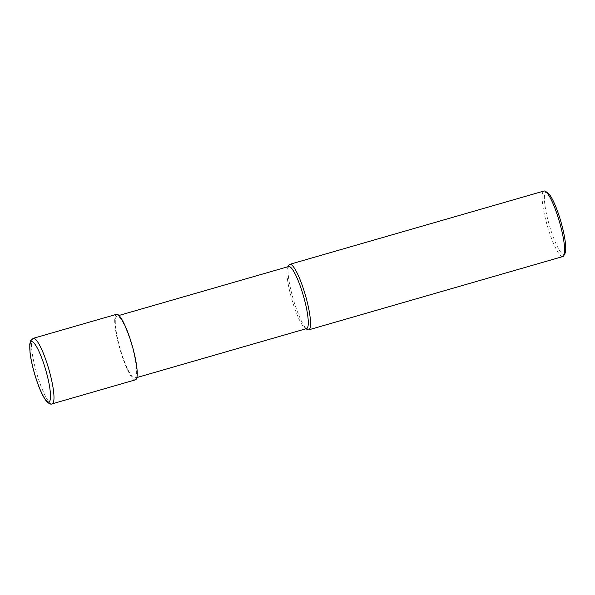 <?xml version="1.0" encoding="UTF-8"?>
<svg xmlns="http://www.w3.org/2000/svg" width="595" height="595" viewBox="0 0 595 595"><rect width="100%" height="100%" fill="white"/><g stroke="black" fill="none" stroke-linecap="round" stroke-linejoin="round"><path stroke-width="0.45" stroke-dasharray="2.98 2.23" d="M547.393 192.512A32.309 6.047 -106.1 0 0 546.061 192.282A32.309 6.047 -106.1 0 0 549.356 225.297A32.309 6.047 -106.1 0 0 564.082 254.325A32.309 6.047 -106.1 0 0 564.967 253.455M543.875 191.047A34.094 6.381 -106.1 0 0 547.251 225.557A34.094 6.381 -106.1 0 0 562.766 256.571M288.858 265.251A34.094 6.381 -106.1 0 0 293.171 298.846A34.094 6.381 -106.1 0 0 307.407 329.578M306.566 328.604A32.309 6.047 73.9 0 1 305.295 328.358A32.309 6.047 73.9 0 1 291.892 299.56A32.309 6.047 73.9 0 1 287.712 267.408A32.309 6.047 73.9 0 1 288.597 266.538M120.25 349.064A32.309 6.047 73.9 0 1 117.014 316.027A32.309 6.047 73.9 0 1 131.681 345.078A32.309 6.047 73.9 0 1 134.924 378.115A32.309 6.047 73.9 0 1 120.25 349.064M135.415 379.833A34.094 6.381 73.9 0 1 119.937 349.176A34.094 6.381 73.9 0 1 116.516 314.309M52.174 403.841A34.094 6.381 73.9 0 1 36.689 373.191A34.094 6.381 73.9 0 1 33.275 338.324M305.295 328.358L306.009 328.767M287.712 267.408L288.099 266.686M117.014 316.027L118.978 315.462M134.924 378.115L136.88 377.55"/><path stroke-width="0.89" d="M562.766 256.571A34.094 6.381 -106.1 0 0 562.833 256.549A34.094 6.381 -106.1 0 0 562.892 256.534A34.094 6.381 -106.1 0 0 563.829 255.612A34.094 6.381 -106.1 0 0 559.516 222.024A34.094 6.381 -106.1 0 0 545.273 191.292A34.094 6.381 -106.1 0 0 543.934 191.032A34.094 6.381 -106.1 0 0 543.875 191.047M306.009 328.767L307.407 329.578A34.094 6.381 -106.1 0 0 308.745 329.838A34.094 6.381 -106.1 0 0 308.812 329.816A34.094 6.381 -106.1 0 0 305.384 295.142A34.094 6.381 -106.1 0 0 289.847 264.314A34.094 6.381 -106.1 0 0 289.787 264.336A34.094 6.381 -106.1 0 0 288.858 265.251L288.099 266.686M288.597 266.538A32.309 6.047 73.9 0 1 288.657 266.523A32.309 6.047 73.9 0 1 303.324 295.566A32.309 6.047 73.9 0 1 306.626 328.589A32.309 6.047 73.9 0 1 306.566 328.604L136.88 377.55M116.516 314.309A34.094 6.381 73.9 0 1 132.001 344.966A34.094 6.381 73.9 0 1 135.415 379.833L52.174 403.841A34.094 6.381 73.9 0 0 48.753 368.974A34.094 6.381 73.9 0 0 33.275 338.324L116.516 314.309M563.829 255.612L564.967 253.455A32.309 6.047 -106.1 0 0 560.884 221.63A32.309 6.047 -106.1 0 0 547.393 192.512L545.273 191.292M34.599 373.764A31.371 5.868 73.9 0 1 31.394 341.701A31.371 5.868 73.9 0 1 45.696 369.889A31.371 5.868 73.9 0 1 48.902 401.945A31.371 5.868 73.9 0 1 34.599 373.764M562.833 256.549L308.745 329.838M118.978 315.462L288.657 266.523M33.275 338.324L30.568 340.794L29.75 344.126L30.04 352.738C30.806 358.993 32.309 366.007 34.555 373.779C38.258 386.304 42.104 395.311 46.098 400.807C48.738 403.663 50.761 404.674 52.174 403.841M543.934 191.032L289.847 264.314"/></g></svg>

